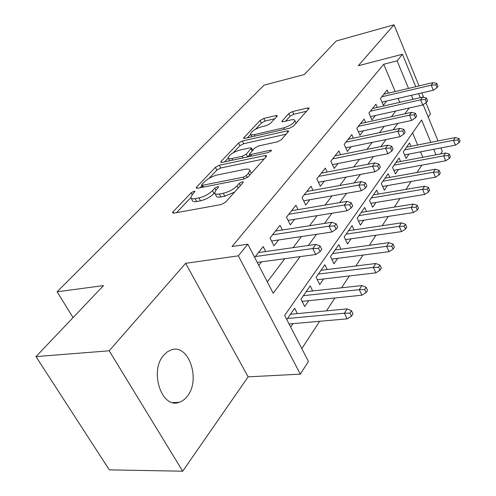 <?xml version="1.0" encoding="UTF-8"?>
<svg xmlns="http://www.w3.org/2000/svg" width="496" height="496" viewBox="0 0 496 496"><rect width="100%" height="100%" fill="white"/><g stroke="black" fill="none" stroke-linecap="round" stroke-linejoin="round"><path stroke-width="0.74" d="M194.091 191.214L191.183 192.777L173.079 211.786L172.534 212.796L173.86 213.162L221.197 204.544L225.618 202.157L243.021 182.652L243.325 182.026L242.253 181.772L239.258 183.39L237.057 185.845C233.387 189.447 228.799 191.921 223.287 193.273L219.306 194.029C216.454 194.519 214.904 194.134 214.663 192.87L216.169 189.894L218.736 186.818L217.738 186.583L214.787 188.164L212.536 190.6C208.828 194.159 204.309 196.59 198.977 197.898L195.139 198.623C192.454 199.094 191.003 198.729 190.786 197.526L192.398 194.5L195.027 191.444L194.091 191.214M163.568 355.396C149.197 371.361 161.746 409.026 178.975 402.38C182.187 401.394 184.996 399.305 187.401 396.106C200.93 379.558 188.697 343.554 171.399 349.823L167.257 351.881L163.568 355.396M276.935 116.399L277.27 115.748L275.844 115.562L263.804 118.439L260.109 120.404L243.493 138.167L244.863 138.384L289.552 128.216L293.471 126.114L309.244 108.14L307.7 107.948L292.516 111.575L288.753 113.584L281.765 121.508L283.241 121.718L290.805 119.951C293.272 119.412 294.63 119.61 294.878 120.534C293.861 123.386 290.11 125.835 283.619 127.887L254.256 134.608C251.98 135.092 250.74 134.9 250.542 134.038C251.621 131.211 255.322 128.786 261.64 126.753L266.42 125.643L270.202 123.622L276.935 116.399M395.207 91.562L383.737 64.257L397.104 60.834L402.448 54.269L415.766 86.707M35.966 356.599L109.207 350.796L182.695 471.2L109.3 469.873L35.966 356.599L103.515 285.603L57.114 291.778L264.033 85.145L304.327 74.543L336.238 41.007L394.029 24.8L358.267 65.732L402.448 54.269M182.695 471.2L248.124 376.848L185.64 263.314L109.207 350.796M185.64 263.314L238.328 255.843L247.82 244.181L273.203 293.279L300.099 256.63M383.737 64.257L232.01 246.543L247.82 244.181M219.381 165.224L215.388 167.363L196.658 187.029L196.168 187.941L197.507 188.257L244.026 179.056L248.279 176.762L266.234 156.637L266.619 155.843L265.081 155.546L219.381 165.224L220.794 167.989L216.808 170.128L208.996 178.38M221.123 161.336L238.539 143.053L242.377 141.007L287.165 130.876L288.709 131.124L281.362 139.686L277.357 141.831L258.664 145.942L254.696 148.068L249.401 154.169L250.858 154.442L270.469 150.226L271.554 150.431L268.435 152.508L222.053 162.409L220.695 162.142L221.123 161.336L221.706 162.471M428.246 117.106L430.472 113.894L425.928 102.784M423.72 97.383L421.879 92.882M419.033 85.938L394.029 24.8M410.924 146.314L409.498 142.935L403.285 151.875L406.069 158.379L409.014 154.076M400.57 161.504L399.051 157.97L392.553 167.326L395.43 173.935L398.48 169.471M389.738 177.401L388.12 173.705L381.312 183.501L384.295 190.216L387.457 185.591M378.398 194.054L376.669 190.185L369.539 200.452L372.62 207.278L375.906 202.48M366.519 211.532L364.665 207.471L357.176 218.246L360.375 225.184L363.791 220.193M354.051 229.89L352.061 225.612L344.193 236.939L347.516 243.989L351.063 238.805M340.957 249.197L338.811 244.683L330.528 256.606L333.982 263.773L337.677 258.366M327.186 269.526L324.868 264.759L316.138 277.314L319.734 284.605L323.59 278.969M312.685 290.966L310.167 285.913L300.96 299.162L304.711 306.571L308.729 300.694M265.701 251.528L263.184 246.593L254.646 257.381M282.317 229.989L280.004 225.345L270.022 237.95L273.99 245.793L278.516 239.977M298.053 209.622L295.92 205.239L286.477 217.167L290.272 224.874L294.612 219.3M312.97 190.34L310.998 186.192L302.045 197.501L305.691 205.059L309.851 199.714M327.137 172.05L325.308 168.119L316.808 178.851L320.311 186.279L324.31 181.145M340.603 154.684L338.898 150.945L330.826 161.144L334.192 168.442L338.036 163.506M353.419 138.173L351.831 134.608L344.15 144.317L347.392 151.485L351.087 146.735M365.639 122.45L364.145 119.052L356.829 128.297L359.953 135.346L363.518 130.764M377.289 107.465L375.894 104.216L368.912 113.032L371.926 119.964L375.367 115.543M267.325 281.902L284.766 258.701M293.08 247.634L301.401 236.561M309.535 225.742L317.124 215.648M325.078 205.065L331.998 195.858M339.779 185.504L346.09 177.109M353.71 166.972L359.464 159.315M366.928 149.383L372.174 142.402M379.483 132.674L384.264 126.319M391.431 116.783L395.783 110.992M399.739 102.343L398.077 98.382M258.763 265.354L261.497 261.845M388.418 93.161L387.103 90.049L380.438 98.475L383.352 105.282L386.675 101.017M301.81 348.595L319.678 321.284M326.504 310.843L334.918 297.991M341.589 287.792L349.333 275.95M355.855 265.98L362.998 255.068M369.371 245.315L375.956 235.253M382.199 225.711L388.275 216.423M394.382 207.086L399.993 198.512M405.976 189.373L411.153 181.455M417.012 172.496L421.798 165.187M422.828 157.294L420.546 151.85M417.657 144.981L412.573 132.891M290.681 327.081L293.043 323.634M297.395 313.608L294.655 308.239L286.793 319.56M57.114 291.778L73.073 317.601M440.901 147.926L442.296 151.336L440.64 153.927M430.857 142.377L421.6 120.007L284.661 315.437L308.438 361.417L300.334 374.133L238.328 255.843M248.124 376.848L300.334 374.133M418.612 93.639L420.261 97.662M423.156 104.706L438.036 140.957M413.032 99.312L411.376 95.313M408.524 88.418L397.104 60.834M308.283 245.477L316.473 234.317M324.471 223.417L331.936 213.249M339.754 202.591L346.555 193.322M354.206 182.9L360.4 174.456M367.883 164.257L373.538 156.562M380.86 146.574L386.012 139.562M393.185 129.785L397.873 123.399M404.903 113.82L409.169 108.004M436.003 154.808L433.727 149.308M191.208 198.313L192.312 200.39C192.529 201.599 193.986 201.971 196.664 201.512L195.139 198.623M214.656 192.832L214.049 193.496C210.347 197.067 205.834 199.497 200.502 200.793L196.664 201.512M215.072 193.663L216.182 195.796C216.43 197.067 217.98 197.458 220.832 196.974L219.306 194.029M234.645 192.039L224.812 196.224L220.832 196.974M190.799 197.606L176.533 212.679M264.225 158.894L220.794 167.989M201.971 185.802L200.142 187.736M201.928 184.45L201.593 185.082L202.542 185.299L243.294 177.177L246.258 175.584L248.515 173.067L249.841 170.339C249.562 169.086 247.957 168.739 245.024 169.297L217.36 174.964C212.214 176.272 207.849 178.61 204.271 181.982L201.928 184.45M251.305 173.371L250.939 172.546M224.632 161.857L228.228 158.057M233.269 152.737L239.884 145.75L238.539 143.053M286.285 134.174L243.716 143.704L239.884 145.75M239.791 150.09C233.219 152.167 229.344 154.74 228.166 157.827C228.358 158.745 229.592 158.974 231.855 158.522L242.265 156.29L246.264 154.144L251.565 148.075L250.127 147.82L239.791 150.09M228.427 158.329L229.617 160.797M249.686 154.733L247.653 156.941L246.264 154.144M250.753 134.466L251.869 136.791M306.788 111.191L293.775 114.272L290.024 116.275L285.553 121.179M274.71 118.786L265.075 121.067L261.38 123.033L255.521 129.227M250.666 134.36L247.399 137.807M351.484 316.25L352.985 313.825L351.472 310.688L349.959 313.112L351.484 316.25L347.169 318.86L344.416 313.224L347.157 308.884L290.47 314.266M349.959 313.112L344.416 313.224L287.55 318.469M347.169 318.86L289.081 323.981M347.157 308.884L351.472 310.688M257.25 262.415L315.754 254.51L312.827 248.527L255.291 256.562M318.5 248.335L320.118 251.664L321.768 249.358L320.156 246.035L318.5 248.335L312.827 248.527L315.822 244.404L258.459 252.557M315.754 254.51L320.118 251.664M320.156 246.035L315.822 244.404M366.141 292.609L367.561 290.321L366.11 287.24L364.684 289.528L366.141 292.609L361.913 295.201L359.278 289.664L361.869 285.56L306.162 291.679M364.684 289.528L359.278 289.664L303.397 295.659M361.913 295.201L302.083 301.382M361.869 285.56L366.11 287.24M379.998 270.27L381.337 268.1L379.948 265.075L378.597 267.239L379.998 270.27L375.856 272.837L373.327 267.394L375.776 263.519L321.024 270.289M378.597 267.239L373.327 267.394L318.407 274.052M375.856 272.837L317.322 279.707M375.776 263.519L379.948 265.075M393.111 249.122L394.382 247.07L393.043 244.1L391.766 246.146L393.111 249.122L389.05 251.67L386.62 246.32L388.938 242.649L335.122 249.99M391.766 246.146L386.62 246.32L332.636 253.568M389.05 251.67L331.756 259.141M388.938 242.649L393.043 244.1M405.536 229.078L406.745 227.131L405.455 224.211L404.246 226.151L405.536 229.078L401.555 231.601L399.224 226.35L401.419 222.859L348.521 230.708M404.246 226.151L399.224 226.35L346.158 234.112M401.555 231.601L345.445 239.605M401.419 222.859L405.455 224.211M271.572 241.013L331.849 232.023L329.053 226.151L272.49 234.837M334.583 225.934L336.127 229.202L337.677 227.032L336.139 223.764L334.583 225.934L329.053 226.151L331.874 222.264L275.485 231.055M331.849 232.023L336.127 229.202M336.139 223.764L331.874 222.264M288.052 220.36L347.039 210.8L344.36 205.04L288.753 214.291M349.748 204.805L351.23 208.01L352.693 205.958L351.218 202.759L349.748 204.805L344.36 205.04L347.026 201.364L291.586 210.713M347.039 210.8L351.23 208.01M351.218 202.759L347.026 201.364M303.639 200.799L361.392 190.743L358.825 185.089L304.153 194.835M364.083 184.841L365.502 187.984L366.885 186.043L365.471 182.9L364.083 184.841L358.825 185.089L361.348 181.617L306.838 191.444M361.392 190.743L365.502 187.984M365.471 182.9L361.348 181.617M318.407 182.237L374.976 171.752L372.515 166.21L318.761 176.384M377.648 165.943L379.012 169.031L380.32 167.189L378.963 164.108L377.648 165.943L372.515 166.21L374.902 162.917L321.309 173.166M374.976 171.752L379.012 169.031M378.963 164.108L374.902 162.917M417.334 210.056L418.481 208.202L417.241 205.332L416.094 207.179L417.334 210.056L413.428 212.555L411.184 207.384L413.273 204.073L361.255 212.375M416.094 207.179L411.184 207.384L359.011 215.605M413.428 212.555L358.453 221.018M413.273 204.073L417.241 205.332M332.419 164.604L387.86 153.754L385.491 148.31L332.63 158.863M390.501 148.031L391.815 151.063L393.055 149.321L391.753 146.295L390.501 148.031L385.491 148.31L387.754 145.185L335.054 155.806M387.86 153.754L391.815 151.063M391.753 146.295L387.754 145.185M428.55 191.971L429.641 190.21L428.445 187.389L427.347 189.143L428.55 191.971L424.719 194.444L422.555 189.367L424.539 186.217L373.389 194.909M427.347 189.143L422.555 189.367L371.25 197.991M424.719 194.444L370.828 203.317M424.539 186.217L428.445 187.389M345.737 147.833L400.086 136.673L397.811 131.322L345.824 142.203M402.702 131.037L403.967 134.013L405.145 132.351L403.893 129.382L402.702 131.037L397.811 131.322L399.962 128.359L348.124 139.289M400.086 136.673L403.967 134.013M403.893 129.382L399.962 128.359M439.22 174.766L440.262 173.085L439.109 170.308L438.061 171.982L439.22 174.766L435.463 177.208L433.374 172.217L435.265 169.217L384.958 178.256M438.061 171.982L433.374 172.217L382.918 181.195M435.463 177.208L382.614 186.434M435.265 169.217L439.109 170.308M358.41 131.862L411.711 120.429L409.516 115.177L358.379 126.337M414.303 114.88L415.518 117.806L416.64 116.225L415.431 113.311L414.303 114.88L409.516 115.177L411.562 112.356L360.573 123.56M411.711 120.429L415.518 117.806M415.431 113.311L411.562 112.356M449.388 158.367L450.38 156.767L449.264 154.039L448.272 155.632L449.388 158.367L445.699 160.785L443.678 155.874L445.482 153.016L396 162.366M448.272 155.632L443.678 155.874L394.047 165.174M445.699 160.785L393.855 170.32M445.482 153.016L449.264 154.039M370.481 116.634L422.772 104.972L420.651 99.814L370.351 111.216M425.339 99.51L426.51 102.381L427.577 100.88L426.411 98.01L425.339 99.51L420.651 99.814L422.604 97.129L372.446 108.568M422.772 104.972L426.51 102.381M426.411 98.01L422.604 97.129M459.091 142.724L460.034 141.199L458.955 138.514L458.006 140.033L459.091 142.724L455.464 145.123L453.511 140.287L455.235 137.559L406.546 147.182M458.006 140.033L453.511 140.287L404.686 149.86M455.464 145.123L404.587 154.926M455.235 137.559L458.955 138.514M381.988 102.102L433.312 90.241L431.266 85.176L381.771 96.788M435.848 84.859L436.982 87.687L438.005 86.254L436.871 83.433L435.848 84.859L431.266 85.176L433.126 82.615L383.774 94.259M433.312 90.241L436.982 87.687M436.871 83.433L433.126 82.615M192.206 194.705L191.183 192.777M240.386 185.609L239.258 183.39M215.865 190.241L214.787 188.164M200.502 200.793L198.977 197.898M214.049 193.496L212.536 190.6M224.812 196.224L223.287 193.273M238.185 188.071L237.057 185.845M173.829 213.168L173.079 211.786M265.831 157.089L265.081 155.546M197.321 188.288L196.658 187.029M216.808 170.128L215.388 167.363M203.472 187.079L202.542 185.299M244.218 179.013L243.294 177.177M247.275 177.618L246.258 175.584M249.618 175.262L248.515 173.067M243.716 143.704L242.377 141.007M287.878 132.382L287.165 130.876M251.677 156.085L250.858 154.442M270.977 151.268L270.469 150.226M232.674 160.14L231.855 158.522M243.077 157.92L242.265 156.29M252.154 150.821L251.174 148.837M254.981 136.084L254.256 134.608M284.338 129.4L283.619 127.887M282.565 121.824L282.1 120.838M290.024 116.275L288.753 113.584M293.775 114.272L292.516 111.575M308.376 109.411L307.7 107.948M244.385 138.465L243.877 137.448M261.38 123.033L260.109 120.404M265.075 121.067L263.804 118.439M276.477 116.889L275.844 115.562M178.975 402.38L172.837 402.591M202.715 187.228L201.68 185.237M251.292 173.253L249.841 170.339M250.48 156.339L249.5 154.361M252.656 150.282L251.565 148.075M296.106 123.163L294.878 120.534"/></g></svg>
